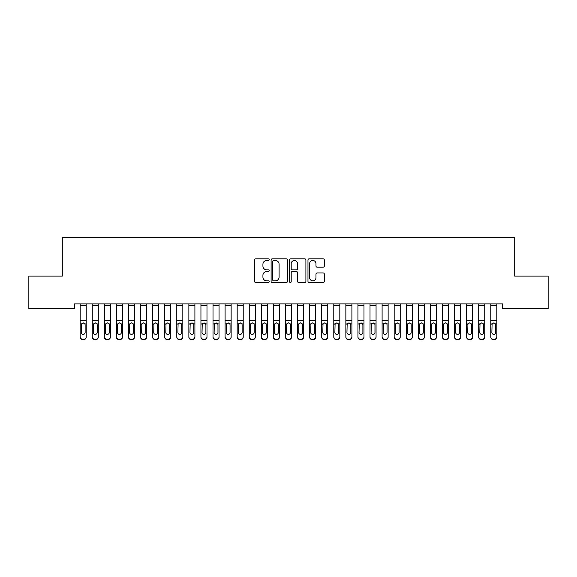 <?xml version="1.0" encoding="UTF-8"?>
<svg xmlns="http://www.w3.org/2000/svg" width="577" height="577" viewBox="0 0 577 577"><rect width="100%" height="100%" fill="white"/><g stroke="black" fill="none" stroke-linecap="round" stroke-linejoin="round"><path stroke-width="0.87" d="M269.178 259.65A0.829 0.829 0 0 0 268.348 258.821L255.755 258.821A1.183 1.183 0 0 0 254.565 260.003L254.565 281.345A1.183 1.183 0 0 0 255.755 282.528L268.348 282.528A0.829 0.829 0 0 0 269.178 281.699A0.829 0.829 0 0 0 268.348 280.869L266.718 280.869A3.794 3.794 0 0 1 262.924 277.075L262.924 275.301A3.794 3.794 0 0 1 266.718 271.507L268.348 271.507A0.829 0.829 0 0 0 269.178 270.678A0.829 0.829 0 0 0 268.348 269.848L266.718 269.848A3.794 3.794 0 0 1 262.924 266.055L262.924 264.273A3.794 3.794 0 0 1 266.718 260.479L268.348 260.479A0.829 0.829 0 0 0 269.178 259.65M323.142 267.18A1.183 1.183 0 0 0 324.332 265.99L324.332 260.003A1.183 1.183 0 0 0 323.142 258.821L309.157 258.821A1.183 1.183 0 0 0 307.974 260.003L307.974 281.345A1.183 1.183 0 0 0 309.157 282.528L323.142 282.528A1.183 1.183 0 0 0 324.332 281.345L324.332 274.111A1.183 1.183 0 0 0 323.142 272.928L317.155 272.928A1.183 1.183 0 0 0 315.972 274.111L315.972 277.696A3.174 3.174 0 0 1 312.799 280.869A3.174 3.174 0 0 1 309.633 277.696L309.633 263.653A3.174 3.174 0 0 1 312.799 260.479A3.174 3.174 0 0 1 315.972 263.653L315.972 265.99A1.183 1.183 0 0 0 317.155 267.18L323.142 267.18M502.617 303.884L74.383 303.884L74.383 308.717L28.85 308.717L28.85 276.109L62.302 276.109L62.302 237.464L514.698 237.464L514.698 276.109L548.15 276.109L548.15 308.717L502.617 308.717L502.617 303.884M287.461 260.003A1.183 1.183 0 0 0 286.279 258.821L272.286 258.821A1.183 1.183 0 0 0 271.103 260.003L271.103 281.345A1.183 1.183 0 0 0 272.286 282.528L286.279 282.528A1.183 1.183 0 0 0 287.461 281.345L287.461 260.003M290.721 258.821L304.714 258.821A1.183 1.183 0 0 1 305.897 260.003L305.897 281.345A1.183 1.183 0 0 1 304.714 282.528L298.727 282.528A1.183 1.183 0 0 1 297.537 281.345L297.537 272.69A1.183 1.183 0 0 0 296.354 271.507L292.38 271.507A1.183 1.183 0 0 0 291.197 272.69L291.197 281.699A0.829 0.829 0 0 1 290.368 282.528A0.829 0.829 0 0 1 289.539 281.699L289.539 260.003A1.183 1.183 0 0 1 290.721 258.821M273.592 260.479A0.829 0.829 0 0 0 272.762 261.309L272.762 280.04A0.829 0.829 0 0 0 273.592 280.869L275.316 280.869A3.794 3.794 0 0 0 279.102 277.075L279.102 264.273A3.794 3.794 0 0 0 275.316 260.479L273.592 260.479M297.537 263.711A3.174 3.174 0 0 0 294.371 260.537A3.174 3.174 0 0 0 291.197 263.711L291.197 268.658A1.183 1.183 0 0 0 292.38 269.848L296.354 269.848A1.183 1.183 0 0 0 297.537 268.658L297.537 263.711M80.174 324.274L80.174 337.134A2.416 2.402 180 0 0 82.59 339.536L83.802 339.189A2.416 2.402 -0 0 0 86.211 336.788L86.211 337.134A2.416 2.402 180 0 1 83.802 339.536M85.129 332.467L85.129 324.822L85.129 332.467A1.933 1.919 180 0 1 83.196 334.393A1.933 1.919 180 0 0 85.129 332.467M81.263 332.821L81.263 332.467A1.933 1.919 180 0 0 83.196 334.393M82.186 323.163L81.263 324.642M84.206 323.163L83.196 322.875L84.913 323.928L85.129 324.822M80.174 336.788A2.416 2.402 -0 0 0 82.59 339.189L82.59 339.536A2.416 2.402 180 0 1 80.174 337.134L80.174 303.913L86.211 303.913L86.211 337.134M82.59 339.189L83.802 339.189M80.174 323.928L81.48 323.928L81.263 332.467M81.48 323.928L83.196 322.875M92.255 324.274L92.255 337.134A2.416 2.402 180 0 0 94.671 339.536L95.876 339.189A2.416 2.402 -0 0 0 98.292 336.788L98.292 337.134A2.416 2.402 180 0 1 95.876 339.536M97.203 332.467L97.203 324.822L97.203 332.467A1.933 1.919 180 0 1 95.27 334.393A1.933 1.919 180 0 0 97.203 332.467M93.337 332.821L93.337 332.467A1.933 1.919 180 0 0 95.27 334.393M94.267 323.163L93.337 324.642M96.28 323.163L95.27 322.875L96.994 323.928L97.203 324.822M104.329 324.274L104.329 337.134A2.416 2.402 180 0 0 106.745 339.536L107.949 339.189A2.416 2.402 -0 0 0 110.366 336.788L110.366 337.134A2.416 2.402 180 0 1 107.949 339.536M109.284 332.467L109.284 324.822L109.284 332.467A1.933 1.919 180 0 1 107.351 334.393A1.933 1.919 180 0 0 109.284 332.467M105.418 332.821L105.418 332.467A1.933 1.919 180 0 0 107.351 334.393M106.341 323.163L105.418 324.642M108.361 323.163L107.351 322.875L109.067 323.928L109.284 324.822M92.255 336.788A2.416 2.402 -0 0 0 94.671 339.189L94.671 339.536A2.416 2.402 180 0 1 92.255 337.134L92.255 303.913L98.292 303.913L98.292 337.134M94.671 339.189L95.876 339.189M92.255 323.928L93.553 323.928L93.337 332.467M93.553 323.928L95.27 322.875M104.329 336.788A2.416 2.402 -0 0 0 106.745 339.189L106.745 339.536A2.416 2.402 180 0 1 104.329 337.134L104.329 303.913L110.366 303.913L110.366 337.134M106.745 339.189L107.949 339.189M104.329 323.928L105.627 323.928L105.418 332.467M105.627 323.928L107.351 322.875M116.41 324.274L116.41 337.134A2.416 2.402 180 0 0 118.819 339.536L120.03 339.189A2.416 2.402 -0 0 0 122.447 336.788L122.447 337.134A2.416 2.402 180 0 1 120.03 339.536M121.358 332.467L121.358 324.822L121.358 332.467A1.933 1.919 180 0 1 119.425 334.393A1.933 1.919 180 0 0 121.358 332.467M117.492 332.821L117.492 332.467A1.933 1.919 180 0 0 119.425 334.393M118.415 323.163L117.492 324.642M120.434 323.163L119.425 322.875L121.141 323.928L121.358 324.822M128.483 324.274L128.483 337.134A2.416 2.402 180 0 0 130.9 339.536L132.104 339.189A2.416 2.402 -0 0 0 134.52 336.788L134.52 337.134A2.416 2.402 180 0 1 132.104 339.536M133.431 332.467L133.431 324.822L133.431 332.467A1.933 1.919 180 0 1 131.506 334.393A1.933 1.919 180 0 0 133.431 332.467M129.573 332.821L129.573 332.467A1.933 1.919 180 0 0 131.506 334.393M130.496 323.163L129.573 324.642M132.508 323.163L131.506 322.875L133.222 323.928L133.431 324.822M116.41 336.788A2.416 2.402 -0 0 0 118.819 339.189L118.819 339.536A2.416 2.402 180 0 1 116.41 337.134L116.41 303.913L122.447 303.913L122.447 337.134M118.819 339.189L120.03 339.189M116.41 323.928L117.708 323.928L117.492 332.467M117.708 323.928L119.425 322.875M128.483 336.788A2.416 2.402 -0 0 0 130.9 339.189L130.9 339.536A2.416 2.402 180 0 1 128.483 337.134L128.483 303.913L134.52 303.913L134.52 337.134M130.9 339.189L132.104 339.189M128.483 323.928L129.782 323.928L129.573 332.467M129.782 323.928L131.506 322.875M140.557 324.274L140.557 337.134A2.416 2.402 180 0 0 142.973 339.536L144.185 339.189A2.416 2.402 -0 0 0 146.601 336.788L146.601 337.134A2.416 2.402 180 0 1 144.185 339.536M145.512 332.467L145.512 324.822L145.512 332.467A1.933 1.919 180 0 1 143.579 334.393A1.933 1.919 180 0 0 145.512 332.467M141.646 332.821L141.646 332.467A1.933 1.919 180 0 0 143.579 334.393M142.569 323.163L141.646 324.642M144.589 323.163L143.579 322.875L145.296 323.928L145.512 324.822M140.557 336.788A2.416 2.402 -0 0 0 142.973 339.189L142.973 339.536A2.416 2.402 180 0 1 140.557 337.134L140.557 303.913L146.601 303.913L146.601 337.134M142.973 339.189L144.185 339.189M140.557 323.928L141.863 323.928L141.646 332.467M141.863 323.928L143.579 322.875M152.638 324.274L152.638 337.134A2.416 2.402 180 0 0 155.054 339.536L156.259 339.189A2.416 2.402 -0 0 0 158.675 336.788L158.675 337.134A2.416 2.402 180 0 1 156.259 339.536M157.586 332.467L157.586 324.822L157.586 332.467A1.933 1.919 180 0 1 155.653 334.393A1.933 1.919 180 0 0 157.586 332.467M153.72 332.821L153.72 332.467A1.933 1.919 180 0 0 155.653 334.393M154.65 323.163L153.72 324.642M156.663 323.163L155.653 322.875L157.377 323.928L157.586 324.822M152.638 336.788A2.416 2.402 -0 0 0 155.054 339.189L155.054 339.536A2.416 2.402 180 0 1 152.638 337.134L152.638 303.913L158.675 303.913L158.675 337.134M155.054 339.189L156.259 339.189M152.638 323.928L153.936 323.928L153.72 332.467M153.936 323.928L155.653 322.875M164.712 324.274L164.712 337.134A2.416 2.402 180 0 0 167.128 339.536L168.34 339.189A2.416 2.402 -0 0 0 170.749 336.788L170.749 337.134A2.416 2.402 180 0 1 168.34 339.536M169.667 332.467L169.667 324.822L169.667 332.467A1.933 1.919 180 0 1 167.734 334.393A1.933 1.919 180 0 0 169.667 332.467M165.801 332.821L165.801 332.467A1.933 1.919 180 0 0 167.734 334.393M166.724 323.163L165.801 324.642M168.744 323.163L167.734 322.875L169.45 323.928L169.667 324.822M164.712 336.788A2.416 2.402 -0 0 0 167.128 339.189L167.128 339.536A2.416 2.402 180 0 1 164.712 337.134L164.712 303.913L170.749 303.913L170.749 337.134M167.128 339.189L168.34 339.189M164.712 323.928L166.017 323.928L165.801 332.467M166.017 323.928L167.734 322.875M176.793 324.274L176.793 337.134A2.416 2.402 180 0 0 179.209 339.536L180.413 339.189A2.416 2.402 -0 0 0 182.83 336.788L182.83 337.134A2.416 2.402 180 0 1 180.413 339.536M181.741 332.467L181.741 324.822L181.741 332.467A1.933 1.919 180 0 1 179.808 334.393A1.933 1.919 180 0 0 181.741 332.467M177.875 332.821L177.875 332.467A1.933 1.919 180 0 0 179.808 334.393M178.798 323.163L177.875 324.642M180.817 323.163L179.808 322.875L181.524 323.928L181.741 324.822M176.793 336.788A2.416 2.402 -0 0 0 179.209 339.189L179.209 339.536A2.416 2.402 180 0 1 176.793 337.134L176.793 303.913L182.83 303.913L182.83 337.134M179.209 339.189L180.413 339.189M176.793 323.928L178.091 323.928L177.875 332.467M178.091 323.928L179.808 322.875M188.867 324.274L188.867 337.134A2.416 2.402 180 0 0 191.283 339.536L192.487 339.189A2.416 2.402 -0 0 0 194.903 336.788L194.903 337.134A2.416 2.402 180 0 1 192.487 339.536M193.822 332.467L193.822 324.822L193.822 332.467A1.933 1.919 180 0 1 191.889 334.393A1.933 1.919 180 0 0 193.822 332.467M189.956 332.821L189.956 332.467A1.933 1.919 180 0 0 191.889 334.393M190.879 323.163L189.956 324.642M192.891 323.163L191.889 322.875L193.605 323.928L193.822 324.822M188.867 336.788A2.416 2.402 -0 0 0 191.283 339.189L191.283 339.536A2.416 2.402 180 0 1 188.867 337.134L188.867 303.913L194.903 303.913L194.903 337.134M191.283 339.189L192.487 339.189M188.867 323.928L190.165 323.928L189.956 332.467M190.165 323.928L191.889 322.875M200.94 324.274L200.94 337.134A2.416 2.402 180 0 0 203.356 339.536L204.568 339.189A2.416 2.402 -0 0 0 206.984 336.788L206.984 337.134A2.416 2.402 180 0 1 204.568 339.536M205.895 332.467L205.895 324.822L205.895 332.467A1.933 1.919 180 0 1 203.962 334.393A1.933 1.919 180 0 0 205.895 332.467M202.029 332.821L202.029 332.467A1.933 1.919 180 0 0 203.962 334.393M202.953 323.163L202.029 324.642M204.972 323.163L203.962 322.875L205.679 323.928L205.895 324.822M200.94 336.788A2.416 2.402 -0 0 0 203.356 339.189L203.356 339.536A2.416 2.402 180 0 1 200.94 337.134L200.94 303.913L206.984 303.913L206.984 337.134M203.356 339.189L204.568 339.189M200.94 323.928L202.246 323.928L202.029 332.467M202.246 323.928L203.962 322.875M213.021 324.274L213.021 337.134A2.416 2.402 180 0 0 215.437 339.536L216.642 339.189A2.416 2.402 -0 0 0 219.058 336.788L219.058 337.134A2.416 2.402 180 0 1 216.642 339.536M217.969 332.467L217.969 324.822L217.969 332.467A1.933 1.919 180 0 1 216.036 334.393A1.933 1.919 180 0 0 217.969 332.467M214.11 332.821L214.11 332.467A1.933 1.919 180 0 0 216.036 334.393M215.033 323.163L214.11 324.642M217.046 323.163L216.036 322.875L217.76 323.928L217.969 324.822M213.021 336.788A2.416 2.402 -0 0 0 215.437 339.189L215.437 339.536A2.416 2.402 180 0 1 213.021 337.134L213.021 303.913L219.058 303.913L219.058 337.134M215.437 339.189L216.642 339.189M213.021 323.928L214.319 323.928L214.11 332.467M214.319 323.928L216.036 322.875M225.095 324.274L225.095 337.134A2.416 2.402 180 0 0 227.511 339.536L228.723 339.189A2.416 2.402 -0 0 0 231.139 336.788L231.139 337.134A2.416 2.402 180 0 1 228.723 339.536M230.05 332.467L230.05 324.822L230.05 332.467A1.933 1.919 180 0 1 228.117 334.393A1.933 1.919 180 0 0 230.05 332.467M226.184 332.821L226.184 332.467A1.933 1.919 180 0 0 228.117 334.393M227.107 323.163L226.184 324.642M229.127 323.163L228.117 322.875L229.834 323.928L230.05 324.822M225.095 336.788A2.416 2.402 -0 0 0 227.511 339.189L227.511 339.536A2.416 2.402 180 0 1 225.095 337.134L225.095 303.913L231.139 303.913L231.139 337.134M227.511 339.189L228.723 339.189M225.095 323.928L226.4 323.928L226.184 332.467M226.4 323.928L228.117 322.875M237.176 324.274L237.176 337.134A2.416 2.402 180 0 0 239.592 339.536L240.797 339.189A2.416 2.402 -0 0 0 243.213 336.788L243.213 337.134A2.416 2.402 180 0 1 240.797 339.536M242.124 332.467L242.124 324.822L242.124 332.467A1.933 1.919 180 0 1 240.191 334.393A1.933 1.919 180 0 0 242.124 332.467M238.258 332.821L238.258 332.467A1.933 1.919 180 0 0 240.191 334.393M239.188 323.163L238.258 324.642M241.2 323.163L240.191 322.875L241.914 323.928L242.124 324.822M237.176 336.788A2.416 2.402 -0 0 0 239.592 339.189L239.592 339.536A2.416 2.402 180 0 1 237.176 337.134L237.176 303.913L243.213 303.913L243.213 337.134M239.592 339.189L240.797 339.189M237.176 323.928L238.474 323.928L238.258 332.467M238.474 323.928L240.191 322.875M249.25 324.274L249.25 337.134A2.416 2.402 180 0 0 251.666 339.536L252.87 339.189A2.416 2.402 -0 0 0 255.286 336.788L255.286 337.134A2.416 2.402 180 0 1 252.87 339.536M254.205 332.467L254.205 324.822L254.205 332.467A1.933 1.919 180 0 1 252.272 334.393A1.933 1.919 180 0 0 254.205 332.467M250.339 332.821L250.339 332.467A1.933 1.919 180 0 0 252.272 334.393M251.262 323.163L250.339 324.642M253.281 323.163L252.272 322.875L253.988 323.928L254.205 324.822M249.25 336.788A2.416 2.402 -0 0 0 251.666 339.189L251.666 339.536A2.416 2.402 180 0 1 249.25 337.134L249.25 303.913L255.286 303.913L255.286 337.134M251.666 339.189L252.87 339.189M249.25 323.928L250.548 323.928L250.339 332.467M250.548 323.928L252.272 322.875M261.331 324.274L261.331 337.134A2.416 2.402 180 0 0 263.739 339.536L264.951 339.189A2.416 2.402 -0 0 0 267.367 336.788L267.367 337.134A2.416 2.402 180 0 1 264.951 339.536M266.278 332.467L266.278 324.822L266.278 332.467A1.933 1.919 180 0 1 264.345 334.393A1.933 1.919 180 0 0 266.278 332.467M262.412 332.821L262.412 332.467A1.933 1.919 180 0 0 264.345 334.393M263.336 323.163L262.412 324.642M265.355 323.163L264.345 322.875L266.062 323.928L266.278 324.822M261.331 336.788A2.416 2.402 -0 0 0 263.739 339.189L263.739 339.536A2.416 2.402 180 0 1 261.331 337.134L261.331 303.913L267.367 303.913L267.367 337.134M263.739 339.189L264.951 339.189M261.331 323.928L262.629 323.928L262.412 332.467M262.629 323.928L264.345 322.875M273.404 324.274L273.404 337.134A2.416 2.402 180 0 0 275.82 339.536L277.025 339.189A2.416 2.402 -0 0 0 279.441 336.788L279.441 337.134A2.416 2.402 180 0 1 277.025 339.536M278.352 332.467L278.352 324.822L278.352 332.467A1.933 1.919 180 0 1 276.426 334.393A1.933 1.919 180 0 0 278.352 332.467M274.493 332.821L274.493 332.467A1.933 1.919 180 0 0 276.426 334.393M275.417 323.163L274.493 324.642M277.429 323.163L276.426 322.875L278.143 323.928L278.352 324.822M273.404 336.788A2.416 2.402 -0 0 0 275.82 339.189L275.82 339.536A2.416 2.402 180 0 1 273.404 337.134L273.404 303.913L279.441 303.913L279.441 337.134M275.82 339.189L277.025 339.189M273.404 323.928L274.702 323.928L274.493 332.467M274.702 323.928L276.426 322.875M285.478 324.274L285.478 337.134A2.416 2.402 180 0 0 287.894 339.536L289.106 339.189A2.416 2.402 -0 0 0 291.522 336.788L291.522 337.134A2.416 2.402 180 0 1 289.106 339.536M290.433 332.467L290.433 324.822L290.433 332.467A1.933 1.919 180 0 1 288.5 334.393A1.933 1.919 180 0 0 290.433 332.467M286.567 332.821L286.567 332.467A1.933 1.919 180 0 0 288.5 334.393M287.49 323.163L286.567 324.642M289.51 323.163L288.5 322.875L290.217 323.928L290.433 324.822M285.478 336.788A2.416 2.402 -0 0 0 287.894 339.189L287.894 339.536A2.416 2.402 180 0 1 285.478 337.134L285.478 303.913L291.522 303.913L291.522 337.134M287.894 339.189L289.106 339.189M285.478 323.928L286.783 323.928L286.567 332.467M286.783 323.928L288.5 322.875M297.559 324.274L297.559 337.134A2.416 2.402 180 0 0 299.975 339.536L301.18 339.189A2.416 2.402 -0 0 0 303.596 336.788L303.596 337.134A2.416 2.402 180 0 1 301.18 339.536M302.507 332.467L302.507 324.822L302.507 332.467A1.933 1.919 180 0 1 300.574 334.393A1.933 1.919 180 0 0 302.507 332.467M298.648 332.821L298.648 332.467A1.933 1.919 180 0 0 300.574 334.393M299.571 323.163L298.648 324.642M301.583 323.163L300.574 322.875L302.298 323.928L302.507 324.822M297.559 336.788A2.416 2.402 -0 0 0 299.975 339.189L299.975 339.536A2.416 2.402 180 0 1 297.559 337.134L297.559 303.913L303.596 303.913L303.596 337.134M299.975 339.189L301.18 339.189M297.559 323.928L298.857 323.928L298.648 332.467M298.857 323.928L300.574 322.875M309.633 324.274L309.633 337.134A2.416 2.402 180 0 0 312.049 339.536L313.261 339.189A2.416 2.402 -0 0 0 315.669 336.788L315.669 337.134A2.416 2.402 180 0 1 313.261 339.536M314.588 332.467L314.588 324.822L314.588 332.467A1.933 1.919 180 0 1 312.655 334.393A1.933 1.919 180 0 0 314.588 332.467M310.722 332.821L310.722 332.467A1.933 1.919 180 0 0 312.655 334.393M311.645 323.163L310.722 324.642M313.664 323.163L312.655 322.875L314.371 323.928L314.588 324.822M309.633 336.788A2.416 2.402 -0 0 0 312.049 339.189L312.049 339.536A2.416 2.402 180 0 1 309.633 337.134L309.633 303.913L315.669 303.913L315.669 337.134M312.049 339.189L313.261 339.189M309.633 323.928L310.938 323.928L310.722 332.467M310.938 323.928L312.655 322.875M321.714 324.274L321.714 337.134A2.416 2.402 180 0 0 324.13 339.536L325.334 339.189A2.416 2.402 -0 0 0 327.75 336.788L327.75 337.134A2.416 2.402 180 0 1 325.334 339.536M326.661 332.467L326.661 324.822L326.661 332.467A1.933 1.919 180 0 1 324.728 334.393A1.933 1.919 180 0 0 326.661 332.467M322.795 332.821L322.795 332.467A1.933 1.919 180 0 0 324.728 334.393M323.719 323.163L322.795 324.642M325.738 323.163L324.728 322.875L326.452 323.928L326.661 324.822M321.714 336.788A2.416 2.402 -0 0 0 324.13 339.189L324.13 339.536A2.416 2.402 180 0 1 321.714 337.134L321.714 303.913L327.75 303.913L327.75 337.134M324.13 339.189L325.334 339.189M321.714 323.928L323.012 323.928L322.795 332.467M323.012 323.928L324.728 322.875M333.787 324.274L333.787 337.134A2.416 2.402 180 0 0 336.203 339.536L337.408 339.189A2.416 2.402 -0 0 0 339.824 336.788L339.824 337.134A2.416 2.402 180 0 1 337.408 339.536M338.742 332.467L338.742 324.822L338.742 332.467A1.933 1.919 180 0 1 336.809 334.393A1.933 1.919 180 0 0 338.742 332.467M334.876 332.821L334.876 332.467A1.933 1.919 180 0 0 336.809 334.393M335.8 323.163L334.876 324.642M337.812 323.163L336.809 322.875L338.526 323.928L338.742 324.822M333.787 336.788A2.416 2.402 -0 0 0 336.203 339.189L336.203 339.536A2.416 2.402 180 0 1 333.787 337.134L333.787 303.913L339.824 303.913L339.824 337.134M336.203 339.189L337.408 339.189M333.787 323.928L335.086 323.928L334.876 332.467M335.086 323.928L336.809 322.875M345.861 324.274L345.861 337.134A2.416 2.402 180 0 0 348.277 339.536L349.489 339.189A2.416 2.402 -0 0 0 351.905 336.788L351.905 337.134A2.416 2.402 180 0 1 349.489 339.536M350.816 332.467L350.816 324.822L350.816 332.467A1.933 1.919 180 0 1 348.883 334.393A1.933 1.919 180 0 0 350.816 332.467M346.95 332.821L346.95 332.467A1.933 1.919 180 0 0 348.883 334.393M347.873 323.163L346.95 324.642M349.893 323.163L348.883 322.875L350.6 323.928L350.816 324.822M345.861 336.788A2.416 2.402 -0 0 0 348.277 339.189L348.277 339.536A2.416 2.402 180 0 1 345.861 337.134L345.861 303.913L351.905 303.913L351.905 337.134M348.277 339.189L349.489 339.189M345.861 323.928L347.166 323.928L346.95 332.467M347.166 323.928L348.883 322.875M357.942 324.274L357.942 337.134A2.416 2.402 180 0 0 360.358 339.536L361.563 339.189A2.416 2.402 -0 0 0 363.979 336.788L363.979 337.134A2.416 2.402 180 0 1 361.563 339.536M362.89 332.467L362.89 324.822L362.89 332.467A1.933 1.919 180 0 1 360.964 334.393A1.933 1.919 180 0 0 362.89 332.467M359.031 332.821L359.031 332.467A1.933 1.919 180 0 0 360.964 334.393M359.954 323.163L359.031 324.642M361.967 323.163L360.964 322.875L362.681 323.928L362.89 324.822M370.016 324.274L370.016 337.134A2.416 2.402 180 0 0 372.432 339.536L373.644 339.189A2.416 2.402 -0 0 0 376.06 336.788L376.06 337.134A2.416 2.402 180 0 1 373.644 339.536M374.971 332.467L374.971 324.822L374.971 332.467A1.933 1.919 180 0 1 373.038 334.393A1.933 1.919 180 0 0 374.971 332.467M371.105 332.821L371.105 332.467A1.933 1.919 180 0 0 373.038 334.393M372.028 323.163L371.105 324.642M374.047 323.163L373.038 322.875L374.754 323.928L374.971 324.822M382.097 324.274L382.097 337.134A2.416 2.402 180 0 0 384.513 339.536L385.717 339.189A2.416 2.402 -0 0 0 388.133 336.788L388.133 337.134A2.416 2.402 180 0 1 385.717 339.536M387.044 332.467L387.044 324.822L387.044 332.467A1.933 1.919 180 0 1 385.111 334.393A1.933 1.919 180 0 0 387.044 332.467M383.178 332.821L383.178 332.467A1.933 1.919 180 0 0 385.111 334.393M384.109 323.163L383.178 324.642M386.121 323.163L385.111 322.875L386.835 323.928L387.044 324.822M394.17 324.274L394.17 337.134A2.416 2.402 180 0 0 396.587 339.536L397.791 339.189A2.416 2.402 -0 0 0 400.207 336.788L400.207 337.134A2.416 2.402 180 0 1 397.791 339.536M399.125 332.467L399.125 324.822L399.125 332.467A1.933 1.919 180 0 1 397.192 334.393A1.933 1.919 180 0 0 399.125 332.467M395.259 332.821L395.259 332.467A1.933 1.919 180 0 0 397.192 334.393M396.183 323.163L395.259 324.642M398.202 323.163L397.192 322.875L398.909 323.928L399.125 324.822M406.251 324.274L406.251 337.134A2.416 2.402 180 0 0 408.66 339.536L409.872 339.189A2.416 2.402 -0 0 0 412.288 336.788L412.288 337.134A2.416 2.402 180 0 1 409.872 339.536M411.199 332.467L411.199 324.822L411.199 332.467A1.933 1.919 180 0 1 409.266 334.393A1.933 1.919 180 0 0 411.199 332.467M407.333 332.821L407.333 332.467A1.933 1.919 180 0 0 409.266 334.393M408.256 323.163L407.333 324.642M410.276 323.163L409.266 322.875L410.983 323.928L411.199 324.822M418.325 324.274L418.325 337.134A2.416 2.402 180 0 0 420.741 339.536L421.946 339.189A2.416 2.402 -0 0 0 424.362 336.788L424.362 337.134A2.416 2.402 180 0 1 421.946 339.536M423.28 332.467L423.28 324.822L423.28 332.467A1.933 1.919 180 0 1 421.347 334.393A1.933 1.919 180 0 0 423.28 332.467M419.414 332.821L419.414 332.467A1.933 1.919 180 0 0 421.347 334.393M420.337 323.163L419.414 324.642M422.35 323.163L421.347 322.875L423.064 323.928L423.28 324.822M430.399 324.274L430.399 337.134A2.416 2.402 180 0 0 432.815 339.536L434.027 339.189A2.416 2.402 -0 0 0 436.443 336.788L436.443 337.134A2.416 2.402 180 0 1 434.027 339.536M435.354 332.467L435.354 324.822L435.354 332.467A1.933 1.919 180 0 1 433.421 334.393A1.933 1.919 180 0 0 435.354 332.467M431.488 332.821L431.488 332.467A1.933 1.919 180 0 0 433.421 334.393M432.411 323.163L431.488 324.642M434.431 323.163L433.421 322.875L435.137 323.928L435.354 324.822M357.942 336.788A2.416 2.402 -0 0 0 360.358 339.189L360.358 339.536A2.416 2.402 180 0 1 357.942 337.134L357.942 303.913L363.979 303.913L363.979 337.134M360.358 339.189L361.563 339.189M357.942 323.928L359.24 323.928L359.031 332.467M359.24 323.928L360.964 322.875M370.016 336.788A2.416 2.402 -0 0 0 372.432 339.189L372.432 339.536A2.416 2.402 180 0 1 370.016 337.134L370.016 303.913L376.06 303.913L376.06 337.134M372.432 339.189L373.644 339.189M370.016 323.928L371.321 323.928L371.105 332.467M371.321 323.928L373.038 322.875M382.097 336.788A2.416 2.402 -0 0 0 384.513 339.189L384.513 339.536A2.416 2.402 180 0 1 382.097 337.134L382.097 303.913L388.133 303.913L388.133 337.134M384.513 339.189L385.717 339.189M382.097 323.928L383.395 323.928L383.178 332.467M383.395 323.928L385.111 322.875M394.17 336.788A2.416 2.402 -0 0 0 396.587 339.189L396.587 339.536A2.416 2.402 180 0 1 394.17 337.134L394.17 303.913L400.207 303.913L400.207 337.134M396.587 339.189L397.791 339.189M394.17 323.928L395.476 323.928L395.259 332.467M395.476 323.928L397.192 322.875M406.251 336.788A2.416 2.402 -0 0 0 408.66 339.189L408.66 339.536A2.416 2.402 180 0 1 406.251 337.134L406.251 303.913L412.288 303.913L412.288 337.134M408.66 339.189L409.872 339.189M406.251 323.928L407.55 323.928L407.333 332.467M407.55 323.928L409.266 322.875M418.325 336.788A2.416 2.402 -0 0 0 420.741 339.189L420.741 339.536A2.416 2.402 180 0 1 418.325 337.134L418.325 303.913L424.362 303.913L424.362 337.134M420.741 339.189L421.946 339.189M418.325 323.928L419.623 323.928L419.414 332.467M419.623 323.928L421.347 322.875M430.399 336.788A2.416 2.402 -0 0 0 432.815 339.189L432.815 339.536A2.416 2.402 180 0 1 430.399 337.134L430.399 303.913L436.443 303.913L436.443 337.134M432.815 339.189L434.027 339.189M430.399 323.928L431.704 323.928L431.488 332.467M431.704 323.928L433.421 322.875M442.48 324.274L442.48 337.134A2.416 2.402 180 0 0 444.896 339.536L446.1 339.189A2.416 2.402 -0 0 0 448.517 336.788L448.517 337.134A2.416 2.402 180 0 1 446.1 339.536M447.427 332.467L447.427 324.822L447.427 332.467A1.933 1.919 180 0 1 445.494 334.393A1.933 1.919 180 0 0 447.427 332.467M443.569 332.821L443.569 332.467A1.933 1.919 180 0 0 445.494 334.393M444.492 323.163L443.569 324.642M446.504 323.163L445.494 322.875L447.218 323.928L447.427 324.822M442.48 336.788A2.416 2.402 -0 0 0 444.896 339.189L444.896 339.536A2.416 2.402 180 0 1 442.48 337.134L442.48 303.913L448.517 303.913L448.517 337.134M444.896 339.189L446.1 339.189M442.48 323.928L443.778 323.928L443.569 332.467M443.778 323.928L445.494 322.875M454.553 324.274L454.553 337.134A2.416 2.402 180 0 0 456.97 339.536L458.181 339.189A2.416 2.402 -0 0 0 460.59 336.788L460.59 337.134A2.416 2.402 180 0 1 458.181 339.536M459.508 332.467L459.508 324.822L459.508 332.467A1.933 1.919 180 0 1 457.575 334.393A1.933 1.919 180 0 0 459.508 332.467M455.642 332.821L455.642 332.467A1.933 1.919 180 0 0 457.575 334.393M456.566 323.163L455.642 324.642M458.585 323.163L457.575 322.875L459.292 323.928L459.508 324.822M454.553 336.788A2.416 2.402 -0 0 0 456.97 339.189L456.97 339.536A2.416 2.402 180 0 1 454.553 337.134L454.553 303.913L460.59 303.913L460.59 337.134M456.97 339.189L458.181 339.189M454.553 323.928L455.859 323.928L455.642 332.467M455.859 323.928L457.575 322.875M466.634 324.274L466.634 337.134A2.416 2.402 180 0 0 469.051 339.536L470.255 339.189A2.416 2.402 -0 0 0 472.671 336.788L472.671 337.134A2.416 2.402 180 0 1 470.255 339.536M471.582 332.467L471.582 324.822L471.582 332.467A1.933 1.919 180 0 1 469.649 334.393A1.933 1.919 180 0 0 471.582 332.467M467.716 332.821L467.716 332.467A1.933 1.919 180 0 0 469.649 334.393M468.639 323.163L467.716 324.642M470.659 323.163L469.649 322.875L471.373 323.928L471.582 324.822M466.634 336.788A2.416 2.402 -0 0 0 469.051 339.189L469.051 339.536A2.416 2.402 180 0 1 466.634 337.134L466.634 303.913L472.671 303.913L472.671 337.134M469.051 339.189L470.255 339.189M466.634 323.928L467.933 323.928L467.716 332.467M467.933 323.928L469.649 322.875M478.708 324.274L478.708 337.134A2.416 2.402 180 0 0 481.124 339.536L482.329 339.189A2.416 2.402 -0 0 0 484.745 336.788L484.745 337.134A2.416 2.402 180 0 1 482.329 339.536M483.663 332.467L483.663 324.822L483.663 332.467A1.933 1.919 180 0 1 481.73 334.393A1.933 1.919 180 0 0 483.663 332.467M479.797 332.821L479.797 332.467A1.933 1.919 180 0 0 481.73 334.393M480.72 323.163L479.797 324.642M482.733 323.163L481.73 322.875L483.447 323.928L483.663 324.822M478.708 336.788A2.416 2.402 -0 0 0 481.124 339.189L481.124 339.536A2.416 2.402 180 0 1 478.708 337.134L478.708 303.913L484.745 303.913L484.745 337.134M481.124 339.189L482.329 339.189M478.708 323.928L480.006 323.928L479.797 332.467M480.006 323.928L481.73 322.875M490.789 324.274L490.789 337.134A2.416 2.402 180 0 0 493.198 339.536L494.41 339.189A2.416 2.402 -0 0 0 496.826 336.788L496.826 337.134A2.416 2.402 180 0 1 494.41 339.536M495.737 332.467L495.737 324.822L495.737 332.467A1.933 1.919 180 0 1 493.804 334.393A1.933 1.919 180 0 0 495.737 332.467M491.871 332.821L491.871 332.467A1.933 1.919 180 0 0 493.804 334.393M492.794 323.163L491.871 324.642M494.814 323.163L493.804 322.875L495.52 323.928L495.737 324.822M490.789 336.788A2.416 2.402 -0 0 0 493.198 339.189L493.198 339.536A2.416 2.402 180 0 1 490.789 337.134L490.789 303.913L496.826 303.913L496.826 337.134M493.198 339.189L494.41 339.189M490.789 323.928L492.087 323.928L491.871 332.467M492.087 323.928L493.804 322.875M84.913 323.928L86.211 323.928M80.174 320.711L86.211 320.711M80.174 305.673L86.211 305.673M96.994 323.928L98.292 323.928M92.255 320.711L98.292 320.711M92.255 305.673L98.292 305.673M109.067 323.928L110.366 323.928M104.329 320.711L110.366 320.711M104.329 305.673L110.366 305.673M121.141 323.928L122.447 323.928M116.41 320.711L122.447 320.711M116.41 305.673L122.447 305.673M133.222 323.928L134.52 323.928M128.483 320.711L134.52 320.711M128.483 305.673L134.52 305.673M145.296 323.928L146.601 323.928M140.557 320.711L146.601 320.711M140.557 305.673L146.601 305.673M157.377 323.928L158.675 323.928M152.638 320.711L158.675 320.711M152.638 305.673L158.675 305.673M169.45 323.928L170.749 323.928M164.712 320.711L170.749 320.711M164.712 305.673L170.749 305.673M181.524 323.928L182.83 323.928M176.793 320.711L182.83 320.711M176.793 305.673L182.83 305.673M193.605 323.928L194.903 323.928M188.867 320.711L194.903 320.711M188.867 305.673L194.903 305.673M205.679 323.928L206.984 323.928M200.94 320.711L206.984 320.711M200.94 305.673L206.984 305.673M217.76 323.928L219.058 323.928M213.021 320.711L219.058 320.711M213.021 305.673L219.058 305.673M229.834 323.928L231.139 323.928M225.095 320.711L231.139 320.711M225.095 305.673L231.139 305.673M241.914 323.928L243.213 323.928M237.176 320.711L243.213 320.711M237.176 305.673L243.213 305.673M253.988 323.928L255.286 323.928M249.25 320.711L255.286 320.711M249.25 305.673L255.286 305.673M266.062 323.928L267.367 323.928M261.331 320.711L267.367 320.711M261.331 305.673L267.367 305.673M278.143 323.928L279.441 323.928M273.404 320.711L279.441 320.711M273.404 305.673L279.441 305.673M290.217 323.928L291.522 323.928M285.478 320.711L291.522 320.711M285.478 305.673L291.522 305.673M302.298 323.928L303.596 323.928M297.559 320.711L303.596 320.711M297.559 305.673L303.596 305.673M314.371 323.928L315.669 323.928M309.633 320.711L315.669 320.711M309.633 305.673L315.669 305.673M326.452 323.928L327.75 323.928M321.714 320.711L327.75 320.711M321.714 305.673L327.75 305.673M338.526 323.928L339.824 323.928M333.787 320.711L339.824 320.711M333.787 305.673L339.824 305.673M350.6 323.928L351.905 323.928M345.861 320.711L351.905 320.711M345.861 305.673L351.905 305.673M362.681 323.928L363.979 323.928M357.942 320.711L363.979 320.711M357.942 305.673L363.979 305.673M374.754 323.928L376.06 323.928M370.016 320.711L376.06 320.711M370.016 305.673L376.06 305.673M386.835 323.928L388.133 323.928M382.097 320.711L388.133 320.711M382.097 305.673L388.133 305.673M398.909 323.928L400.207 323.928M394.17 320.711L400.207 320.711M394.17 305.673L400.207 305.673M410.983 323.928L412.288 323.928M406.251 320.711L412.288 320.711M406.251 305.673L412.288 305.673M423.064 323.928L424.362 323.928M418.325 320.711L424.362 320.711M418.325 305.673L424.362 305.673M435.137 323.928L436.443 323.928M430.399 320.711L436.443 320.711M430.399 305.673L436.443 305.673M447.218 323.928L448.517 323.928M442.48 320.711L448.517 320.711M442.48 305.673L448.517 305.673M459.292 323.928L460.59 323.928M454.553 320.711L460.59 320.711M454.553 305.673L460.59 305.673M471.373 323.928L472.671 323.928M466.634 320.711L472.671 320.711M466.634 305.673L472.671 305.673M483.447 323.928L484.745 323.928M478.708 320.711L484.745 320.711M478.708 305.673L484.745 305.673M495.52 323.928L496.826 323.928M490.789 320.711L496.826 320.711M490.789 305.673L496.826 305.673"/></g></svg>
